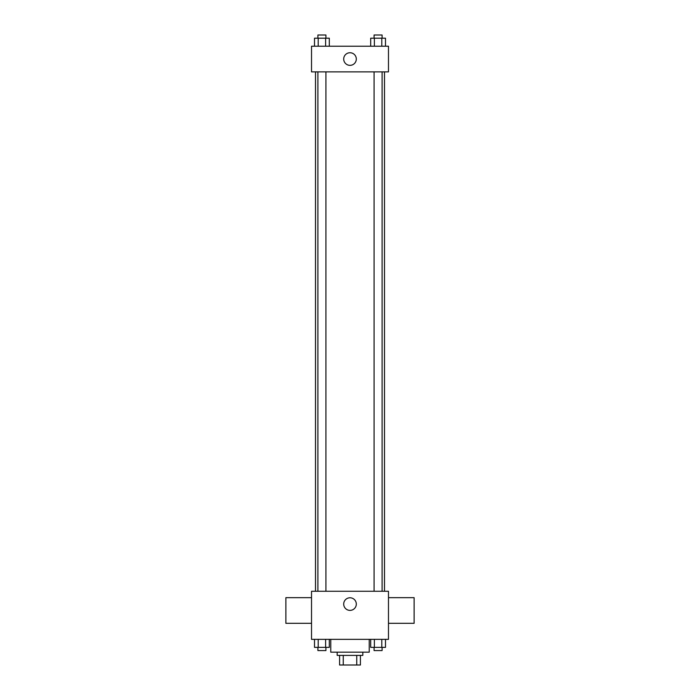 <?xml version="1.0" encoding="UTF-8"?>
<svg xmlns="http://www.w3.org/2000/svg" width="700" height="700" viewBox="0 0 700 700"><rect width="100%" height="100%" fill="white"/><g stroke="black" fill="none" stroke-linecap="round" stroke-linejoin="round"><path stroke-width="1.05" d="M356.746 655.384L356.746 665L339.579 665L339.579 655.384M356.746 665L360.421 665L360.421 655.384L360.421 665M362.828 652.173L362.828 655.384L337.172 655.384L337.172 652.173M343.254 655.384L343.254 665M330.767 639.354L330.767 652.173L369.233 652.173L369.233 639.354M388.474 639.354L311.526 639.354L311.526 591.264L388.474 591.264L388.474 639.354M356.309 604.082A6.309 6.309 0 0 1 346.85 609.543A6.309 6.309 0 0 1 346.85 598.622A6.309 6.309 0 0 1 356.309 604.082M388.474 623.324L414.12 623.324L414.12 597.669L388.474 597.669M311.526 597.669L285.88 597.669L285.88 623.324L311.526 623.324M384.501 71.873L384.501 591.264M374.08 591.264L374.08 71.873M325.92 71.873L325.92 591.264M388.474 71.873L311.526 71.873L311.526 46.218L388.474 46.218L388.474 71.873M356.309 59.045A6.309 6.309 0 0 1 346.85 64.505A6.309 6.309 0 0 1 346.85 53.585A6.309 6.309 0 0 1 356.309 59.045M385.49 46.218L385.49 38.203L370.685 38.203L370.685 46.218M381.789 38.203L381.789 46.218M374.386 38.203L374.386 46.218M374.08 38.203L374.08 35L382.095 35L382.095 38.203M329.315 46.218L329.315 38.203L314.51 38.203L314.51 46.218M325.614 38.203L325.614 46.218M318.211 38.203L318.211 46.218M317.905 38.203L317.905 35L325.92 35L325.92 38.203M385.49 639.354L385.49 647.369L370.685 647.369L370.685 639.354M381.789 639.354L381.789 647.369M374.386 639.354L374.386 647.369M382.095 647.369L382.095 650.571L374.08 650.571L374.08 647.369M329.315 639.354L329.315 647.369L314.51 647.369L314.51 639.354M325.614 639.354L325.614 647.369M318.211 639.354L318.211 647.369M325.92 647.369L325.92 650.571L317.905 650.571L317.905 647.369M315.499 71.873L315.499 591.264M382.095 591.264L382.095 71.873M317.905 71.873L317.905 591.264"/></g></svg>
